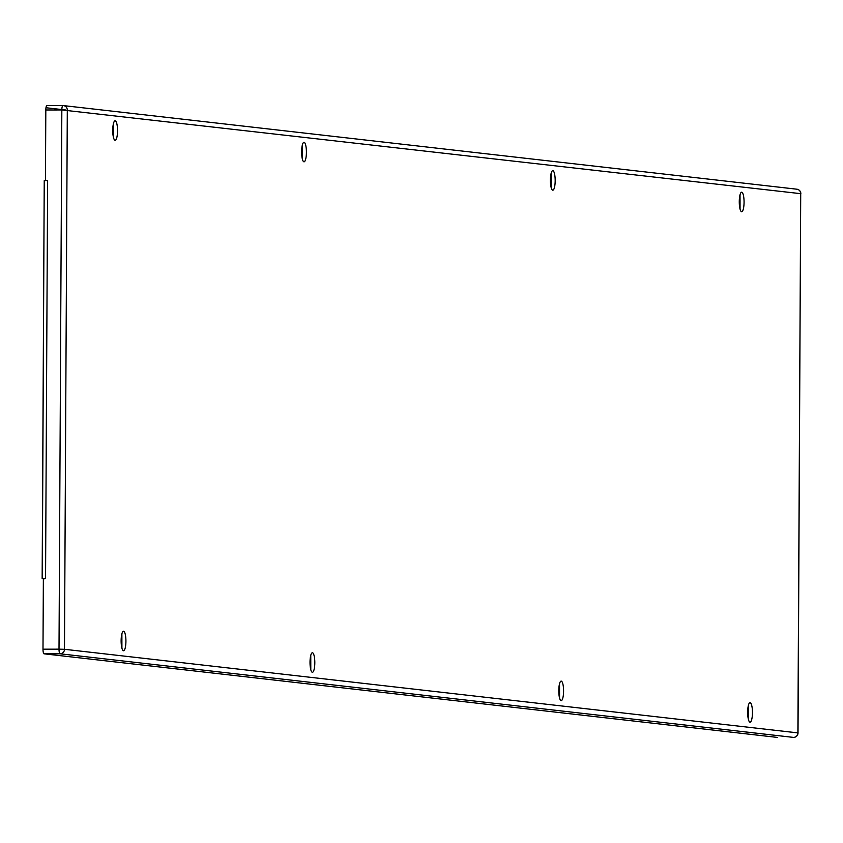 <?xml version="1.0" encoding="UTF-8"?>
<svg xmlns="http://www.w3.org/2000/svg" width="843" height="843" viewBox="0 0 843 843"><rect width="100%" height="100%" fill="white"/><g stroke="black" fill="none" stroke-linecap="round" stroke-linejoin="round"><path stroke-width="1.26" d="M121.908 648.162L121.887 633.841M113.52 137.704L113.499 123.384M748.436 719.574L748.415 705.264M740.049 209.127L740.028 194.807M559.562 698.046L559.541 683.726M310.793 669.69L310.772 655.369M302.405 159.232L302.374 144.912M551.174 187.589L551.143 173.268M45.596 180.55L47.63 180.528L44.236 180.634L42.287 578.709M47.63 180.528L45.554 578.635L43.362 578.899M777.552 737.425A4.51 1.106 -90.1 0 1 777.52 737.435A4.51 1.106 -90.1 0 1 777.488 737.425L44.078 653.82A4.51 1.106 -90.1 0 1 42.993 649.194L43.362 578.646M46.934 107.851L65.722 109.99M45.448 180.528L45.817 109.98A4.51 1.106 -90.1 0 1 46.913 105.596A4.51 1.106 -90.1 0 1 46.945 105.596L62.898 105.575A4.51 1.106 89.9 0 0 61.834 109.948L800.713 193.669L797.889 732.894L64.479 649.289L67.303 110.064A4.51 4.363 96.5 0 0 63.446 105.596A4.51 4.51 0 0 0 62.93 105.565L46.913 105.596M741.619 211.719A9.758 2.392 89.9 0 0 744.063 202.236A9.758 2.392 89.9 0 0 741.714 192.204A9.758 2.392 89.9 0 0 741.039 192.52A9.758 2.392 89.9 0 0 739.269 201.962A9.758 2.392 89.9 0 0 741.081 211.403A9.758 2.392 89.9 0 0 741.619 211.719M552.734 190.191A9.758 2.392 89.9 0 0 555.179 180.708A9.758 2.392 89.9 0 0 552.839 170.676A9.758 2.392 89.9 0 0 552.165 170.992A9.758 2.392 89.9 0 0 550.395 180.434A9.758 2.392 89.9 0 0 552.197 189.875A9.758 2.392 89.9 0 0 552.734 190.191M303.965 161.824A9.758 2.392 89.9 0 0 306.409 152.341A9.758 2.392 89.9 0 0 304.07 142.309A9.758 2.392 89.9 0 0 303.396 142.625A9.758 2.392 89.9 0 0 301.625 152.077A9.758 2.392 89.9 0 0 303.427 161.519A9.758 2.392 89.9 0 0 303.965 161.824M115.091 140.296A9.758 2.392 89.9 0 0 117.535 130.813A9.758 2.392 89.9 0 0 115.185 120.781A9.758 2.392 89.9 0 0 114.511 121.097A9.758 2.392 89.9 0 0 112.741 130.549A9.758 2.392 89.9 0 0 114.553 139.98A9.758 2.392 89.9 0 0 115.091 140.296M123.478 650.754A9.758 2.392 89.9 0 0 125.923 641.27A9.758 2.392 89.9 0 0 123.584 631.238A9.758 2.392 89.9 0 0 122.909 631.555A9.758 2.392 89.9 0 0 121.129 640.996A9.758 2.392 89.9 0 0 122.941 650.438A9.758 2.392 89.9 0 0 123.478 650.754M312.353 672.282A9.758 2.392 89.9 0 0 314.808 662.798A9.758 2.392 89.9 0 0 312.458 652.767A9.758 2.392 89.9 0 0 311.784 653.083A9.758 2.392 89.9 0 0 310.013 662.535A9.758 2.392 89.9 0 0 311.815 671.976A9.758 2.392 89.9 0 0 312.353 672.282M561.122 700.638A9.758 2.392 89.9 0 0 563.577 691.155A9.758 2.392 89.9 0 0 561.227 681.123A9.758 2.392 89.9 0 0 560.553 681.439A9.758 2.392 89.9 0 0 558.783 690.891A9.758 2.392 89.9 0 0 560.584 700.333A9.758 2.392 89.9 0 0 561.122 700.638M750.112 702.662A9.758 2.392 89.9 0 0 749.438 702.978A9.758 2.392 89.9 0 0 747.657 712.419A9.758 2.392 89.9 0 0 749.469 721.861A9.758 2.392 89.9 0 0 750.007 722.177A9.758 2.392 89.9 0 0 752.451 712.693A9.758 2.392 89.9 0 0 750.112 702.662M44.078 653.82L60.095 653.799A4.51 4.363 -83.5 0 0 64.479 649.289L59.01 649.163A4.51 1.106 89.9 0 0 60.095 653.799L793.495 737.404A4.51 4.363 -83.5 0 0 797.889 732.894L798.026 732.925A4.51 4.51 0 0 1 793.526 737.404L793.495 737.404A4.51 1.106 89.9 0 0 793.526 737.404M42.993 649.194L59.01 649.163L61.834 109.948L45.817 109.98M62.93 105.565A4.51 1.106 89.9 0 1 62.962 105.575A4.51 4.363 96.5 0 1 63.446 105.596L796.856 189.201A4.51 4.363 96.5 0 1 800.713 193.669L800.85 193.7A4.51 4.51 0 0 0 796.856 189.201A4.51 4.363 96.5 0 0 796.372 189.18M800.713 193.732L798.026 732.925M44.236 180.634L42.15 578.741"/></g></svg>
